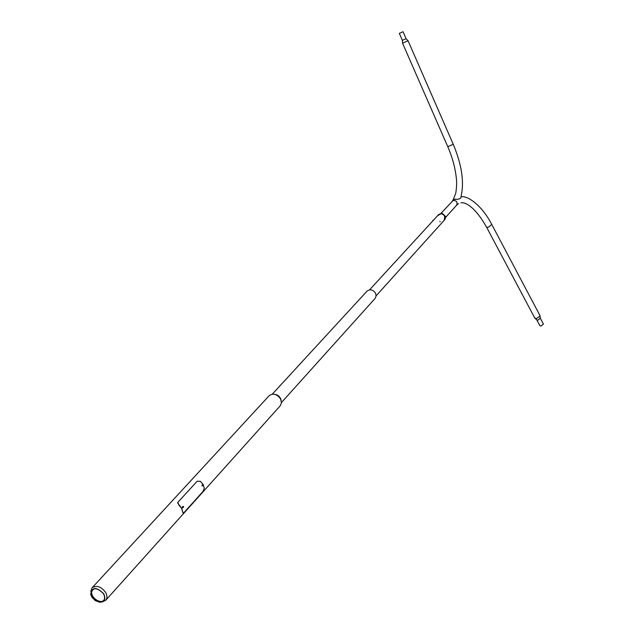 <?xml version="1.0" encoding="UTF-8"?>
<svg xmlns="http://www.w3.org/2000/svg" width="634" height="634" viewBox="0 0 634 634"><rect width="100%" height="100%" fill="white"/><g stroke="black" fill="none" stroke-linecap="round" stroke-linejoin="round"><path stroke-width="0.95" d="M91.74 596.943L90.646 594.098C92.239 586.815 96.598 586.704 103.73 593.781C106.013 599.09 104.65 601.92 99.649 602.284L95.219 600.612L91.74 596.943M92.088 596.776L91.042 594.058C92.564 587.092 96.733 586.989 103.548 593.757C105.735 598.829 104.436 601.547 99.649 601.888L95.409 600.287L92.088 596.776M91.153 591.467L92.437 595.825C95.045 599.709 98.302 601.611 102.225 601.531L100.901 601.539C97.398 601.048 94.585 599.146 92.437 595.825L91.153 591.459M100.061 601.777L100.774 601.888M102.359 601.904L105.704 600.311C107.36 598.211 107.328 595.556 105.593 592.346C101.028 586.466 96.511 584.984 92.041 587.884L90.773 591.364M105.704 600.311L280.22 405.831L281.48 402.653L280.569 398.881C276.963 393.999 273.143 392.953 269.117 395.743L92.041 587.884M90.939 592.941L91.114 593.638M281.187 400.371L280.474 398.2L278.786 396.076L276.963 394.879L274.467 394.261M281.48 402.519L375.106 298.424L376.128 295.999L375.542 293.185C372.966 289.603 370.137 288.906 367.062 291.109L272.295 394.166M376.144 295.801L444.307 220.164L444.719 216.218C442.857 213.579 440.757 213.111 438.419 214.807L369.574 289.833M440.202 221.805L439.909 221.361L440.202 221.805M432.776 220.584L433.038 220.172M432.753 220.569L433.093 220.164M182.632 507.897L182.798 507.422M182.544 506.82L182.291 507.636L183.107 507.422M202.183 485.121L201.945 485.906L202.42 485.723M183.075 513.183L181.712 508.278L177.583 502.881M178.828 504.941L177.869 502.326L197.158 481.222L200.368 481.293L203.165 484.55L204.275 488.315L202.904 491.548L183.781 512.843L183.266 513.247L182.869 512.121M182.727 512.042L181.593 508.317L178.804 505.068M182.846 506.495L182.909 507.477M202.46 484.812L202.721 485.715M453.643 199.702L455.489 199.068M543.393 324.053L541.262 325.939L539.962 325.836L536.895 320.051M539.986 315.613L540.041 316.104L536.816 318.403L534.89 318.268L486.674 227.384M453.627 199.496L453.373 199.932M460.973 196.96L460.91 197.182C460.918 198.807 458.636 199.512 454.047 199.298L452.795 200.463M399.341 33.404L403.042 31.7L406.077 38.666L402.384 40.362L399.341 33.404M460.91 197.182C464.476 182.647 461.917 165.014 453.239 144.283L447.786 146.692L402.558 43.223L408.034 40.703L406.077 38.666M443.745 220.783L445.108 218.849L445.155 217.335L443.76 214.847L441.153 213.698L437.856 215.425M443.372 221.203L445.306 218.888L445.131 216.487L443.903 214.696L441.169 213.492L437.476 215.837M440.836 213.476L453.096 200.479C456.567 200.487 457.748 202.056 456.639 205.186L445.401 217.628L445.44 216.352L442.104 213.325L440.86 213.476M183.622 507.073L183.464 506.518M183.464 507.343L183.258 506.376M183.369 507.287L183.305 506.423L183.369 507.287M203.134 485.589L203.054 484.812M202.761 484.78L203.149 485.525L202.761 484.78M203.221 485.382L202.333 484.828M491.794 224.491L488.473 227.21L486.603 227.249C475.468 207.405 465.736 201.905 460.926 202.825M540.271 318.149L538.131 320.035L536.832 319.94L535.381 318.609M408.034 40.703L453.223 144.251M91.042 594.058L91.272 592.782M99.649 601.888L100.901 601.539M182.703 506.511L183.289 506.384M452.161 201.113L453.786 199.591M540.041 316.104L540.326 318.26L543.449 324.156M460.997 196.889C466.164 195.074 481.158 203.736 491.857 224.618L540.073 315.772M456.639 205.186L458.493 203.641M453.041 200.011L455.711 193.402C456.726 187.442 456.9 182.053 456.226 177.251C455.093 167.336 452.288 157.161 447.802 146.723M402.558 43.215L402.384 40.362M442.104 213.325L441.169 213.492M445.44 216.352L445.361 217.303"/></g></svg>
